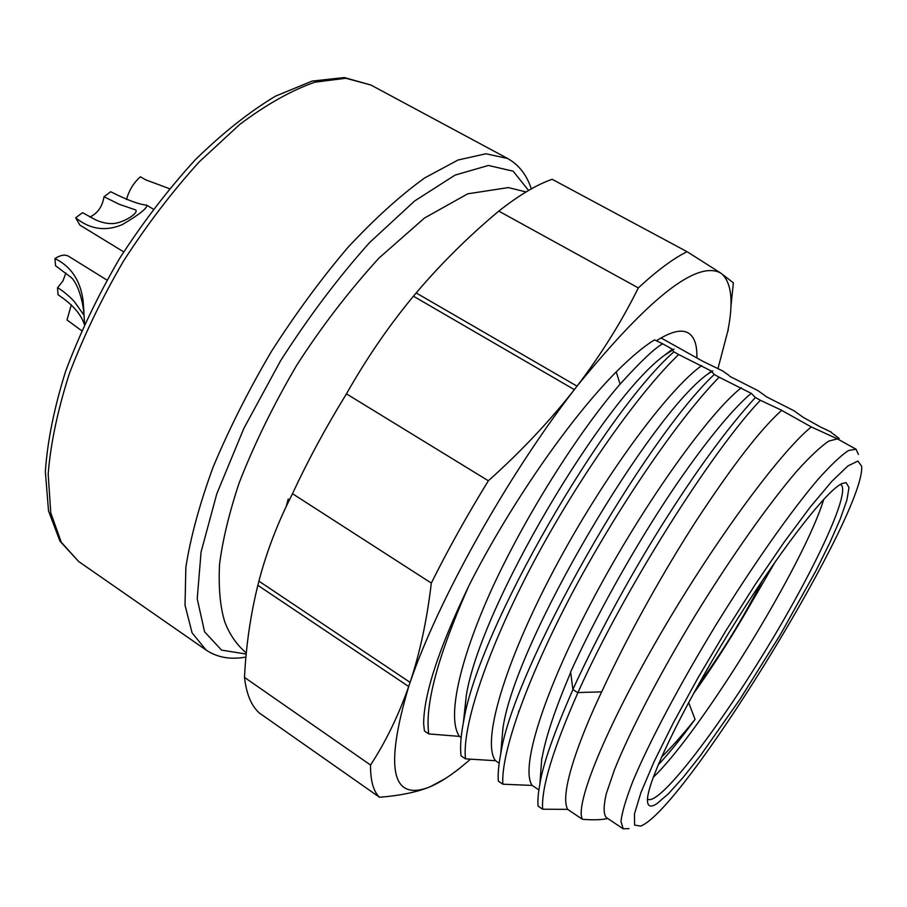 <?xml version="1.0" encoding="UTF-8"?>
<svg xmlns="http://www.w3.org/2000/svg" width="907" height="907" viewBox="0 0 907 907"><rect width="100%" height="100%" fill="white"/><g stroke="black" fill="none" stroke-linecap="round" stroke-linejoin="round"><path stroke-width="1.36" d="M518.385 712.562L518.872 710.805M567.68 809.373L582.385 819.282C592.747 820.166 601.228 819.905 607.826 818.522M542.658 809.214L567.669 809.35C558.927 793.444 580.639 735.962 601.647 691.871M572.85 689.819C554.256 732.142 543.304 763.252 540.016 783.149C538.168 793.092 537.534 800.745 538.089 806.108L542.635 809.214C541.207 788.058 552.964 749.227 577.884 692.71C624.617 588.224 712.426 450.586 760.349 400.27L755.372 397.481M502.954 727.913L500.709 753.966C498.578 764.998 497.796 774.056 498.351 781.142L502.863 784.204L532.194 785.428L538.871 789.94M662.756 343.832L654.48 339.876C643.482 346.678 630.739 357.358 616.25 371.915L620.082 384.149C640.988 361.122 655.217 347.676 662.756 343.832L672.427 349.252L663.663 355.907C603.756 400.1 480.903 605.128 466.334 695.216L463.84 720.181C460.858 734.987 459.94 746.869 461.073 755.848L465.506 758.853L495.528 760.712L499.179 763.172M469.044 585.446C438.965 648.006 423.841 694.093 423.637 723.684L424.408 730.963L428.773 733.922L459.464 736.382L461.141 737.516M502.988 727.868C515.63 640.489 650.738 414.556 707.743 374.081L711.519 371.122L678.674 354.535L673.867 351.848L672.575 350.227M751.234 393.343L719.149 377.199L714.263 374.466L711.723 371.655M570.65 671.951L572.861 689.513C596.942 636.816 629.311 577.43 660.455 527.534C695.431 471.787 727.074 428.444 755.395 397.504L751.257 393.321C728.752 411.937 694.739 456.164 664.797 501.9C630.059 555.129 595.003 618.302 570.775 671.668M601.817 691.587C629.957 630.671 666.611 566.671 696.338 520.629C732.471 465.574 760.939 428.807 781.743 410.304L760.497 400.361M831.163 432.39L839.168 438.455L837.444 438.897L811.277 426.936L782.31 410.724M826.64 429.963L831.3 432.117M820.529 427.016L826.662 429.873M766.154 396.654L793.829 410.667L803.205 417.345L820.518 427.004M729.682 376.28L757.946 390.634L765.916 396.348M661.022 337.948L702.687 361.213L722.596 370.906L729.137 375.475M428.762 733.922C424.748 704.932 437.843 656.169 468.057 587.657M616.25 371.904C569.789 418.546 509.904 505.029 469.395 584.72M459.475 736.382C447.06 719.342 458.16 663.414 491.549 589.607C525.448 515.618 578.212 432.446 620.082 384.149M858.441 454.464L856.015 449.192L848.374 450.586C840.744 455.665 830.574 465.325 817.853 479.565C790.575 511.639 752.753 565.356 716.167 624.628C679.91 684.116 649.174 742.175 632.961 781.029C626.034 798.829 622.032 812.275 620.955 821.379L623.188 828.817L628.982 828.59M623.188 828.817L606.193 817.434C603.45 813.942 603.461 806.096 606.239 793.897L614.447 769.794C629.798 731.416 659.525 674.275 695.159 615.524C731.155 556.955 768.955 503.521 796.89 471.062C809.985 456.572 820.642 446.573 828.851 441.04L837.444 438.897L856.015 449.192M645.024 823.805C695.352 791.414 865.743 510.811 861.65 466.266L857.909 461.062L847.909 465.949L831.776 481.413L810.132 507.206L784.113 542.182L755.384 584.278L725.951 630.637L697.971 677.88L673.47 722.584L654.094 761.619L640.92 792.605L634.447 813.987L634.628 825.121L640.954 826.107L645.024 823.805M656.895 803.67L668.255 793.931L683.062 777.526L700.499 755.508L740.01 699.218L780.428 634.537L815.778 571.104L829.746 542.93L840.347 518.793L846.945 499.938L848.997 487.535L846.118 482.615L842.104 483.51C826.345 490.245 777.208 553.894 729.024 632.519C680.783 711.111 646.328 783.761 647.462 800.858C647.734 806.64 650.886 807.581 656.895 803.67M647.87 799.271C659.14 805.529 714.489 733.899 763.558 653.698C812.797 573.598 851.56 491.798 840.868 484.587L840.449 484.395M653.233 777.322C701.553 731.167 804.52 563.27 823.737 499.326M693.311 693.912C710.589 669.808 727.482 643.664 744.012 615.49L775.644 561.127M688.628 702.517L695.057 719.353C681.123 738.411 668.81 753.615 658.108 764.975M695.068 719.353C682.846 734.545 671.634 747.164 661.452 757.209M811.277 426.936C779.737 452.548 713.786 542.023 659.378 635.886C604.833 729.795 574.63 805.246 582.385 819.282M532.182 785.439C519.745 768.172 544.336 690.261 594.867 595.672C645.331 501.118 709.478 412.719 741.28 387.765M570.707 672.427C554.959 709.512 545.402 738.094 542.046 758.15M541.592 760.746L540.096 781.006M495.528 760.712C481.402 742.368 504.065 664.003 553.814 570.084C603.484 476.198 668.312 389.352 701.678 365.623M466.334 695.216L463.398 722.437M463.84 720.181C478.828 628.347 604.459 412.866 673.867 351.848M500.709 753.966C513.373 668.142 644.764 439.691 714.263 374.466M572.884 689.513L577.861 692.733M502.852 784.204C500.721 752.549 528.146 675.715 574.664 588.473C621.556 501.231 680.84 416.211 719.149 377.199M465.506 758.853C461.788 726.371 487.569 649.299 533.327 562.669C579.505 476.062 639.152 392.357 678.663 354.535M577.94 692.551L601.681 691.871M762.402 580.469C743.661 617.327 722.119 652.45 697.755 685.862M169.45 188.679L145.517 179.756L140.415 176.786C133.59 182.84 128.953 190.436 126.492 199.563M71.302 304.809L67.016 319.967L81.607 330.67M89.827 217.068C97.65 213.383 102.378 206.603 104.01 196.728L110.711 191.74C127.037 200.005 139.032 204.472 146.685 205.129C147.671 207.93 139.542 214.426 122.32 224.607C105.563 231.67 90.02 229.403 75.678 217.805L79.895 225.106L123.692 251.874M75.678 217.805L82.56 212.691L95.609 219.834C101.595 222.566 107.411 223.814 113.08 223.576C124.86 222.748 141.549 211.127 134.463 209.517L119.191 204.268L104.01 196.728M106.924 280.048L68.66 256.307C65.055 254.243 60.474 255.003 54.93 258.574C70.995 266.386 80.383 280.388 83.093 300.58L84.6 324.003M84.374 324.491C81.029 314.094 72.277 304.185 58.082 294.786L57.481 287.882L62.957 280.943L65.871 273.007M54.93 258.574L55.554 265.717L69.215 276.045C79.646 281.828 85.054 313.04 83.376 314.423L74.748 302.122C71.041 297.553 60.599 288.777 57.481 287.882M575.673 387.901L574.335 389.625C549.744 421.075 521.094 451.459 488.363 480.778C467.15 515.221 448.137 549.325 431.324 583.088C427.004 619.719 419.93 652.825 410.089 682.393L408.706 686.531C384.817 767.299 391.359 800.949 428.342 787.491L430.201 786.743C439.124 782.934 449.067 776.675 460.019 767.968L470.393 759.318M730.872 307.122L733.366 282.814L720.702 273.041C696.837 260.139 648.936 297.847 577.022 386.155C601.126 354.501 621.567 321.747 638.324 287.904L498.793 211.116C468.704 236.228 441.176 263.506 416.188 292.938L413.445 296.204L574.335 389.625C506.594 477.331 438.002 600.457 410.1 682.393L258.903 581.126C265.547 555.821 274.64 530.935 286.204 506.491L292.485 493.691C307.915 460.461 325.908 427.186 346.463 393.865C365.623 359.977 386.881 328.719 410.247 300.081L413.445 296.204L410.247 300.081M258.903 581.138L257.837 585.31L408.694 686.531C398.422 715.68 385.713 741.847 370.544 765.02C370.407 780.7 373.412 791.46 379.523 797.276C399.409 795.666 415.667 792.401 428.331 787.491M430.19 786.754L445.462 778.489M717.959 368.627L727.697 331.554C733.74 301.725 731.62 282.372 721.326 273.46M720.702 273.041L687.075 251.704L552.159 179.291C536.683 184.654 518.895 195.266 498.793 211.116M638.324 287.904C657.144 270.513 673.402 258.438 687.075 251.704M379.523 797.276L259.391 713.038C251.364 705.918 246.387 694.036 244.493 677.393C246.046 645.807 250.491 615.116 257.837 585.31M488.363 480.778L346.463 393.865M370.544 765.02L244.493 677.393M696.859 357.959C697.268 344.966 694.354 336.599 688.096 332.88C681.293 329.037 670.761 331.656 656.498 340.715M416.177 292.938L577.022 386.144L575.684 387.879M431.324 583.088L292.485 493.691M78.614 561.467L59.953 541.15L48.524 510.913L45.35 471.527C47.447 441.108 54.227 407.651 65.678 371.133C79.759 333.595 97.684 296.113 119.463 258.665C142.966 222.272 168.26 189.302 195.334 159.734C222.691 132.978 249.436 111.765 275.592 96.108L312.144 81.086L344.275 77.56L370.85 84.997L345.839 78.251L314.899 82.197C291.635 90.281 266.635 104.316 239.89 124.304L199.347 161.752C172.33 191.49 147.036 224.619 123.477 261.125C101.618 298.675 83.557 336.236 69.295 373.809C57.629 410.338 50.599 443.727 48.184 473.976L50.758 512.863L61.279 542.227L78.614 561.467L206.116 650.047C216.852 657.235 229.505 659.672 244.062 657.371L245.944 657.065M370.85 84.997L507.603 158.476L485.948 153.759L458.024 160.017L424.703 177.919C400.202 195.572 374.568 218.791 347.8 247.566C321.01 279.095 295.489 313.822 271.238 351.746C248.416 390.566 229.04 429.056 213.077 467.218C199.574 504.122 190.493 537.5 185.856 567.34L185.017 605.162L192.091 632.882L206.116 650.047M528.577 190.447L513.147 171.185L488.431 165.459L455.065 175.096L414.635 200.98L369.705 242.452C338.515 277.213 308.777 316.69 280.501 360.907L243.858 428.399L216.784 493.839L201.071 551.978L197.227 598.779L204.563 631.794L221.546 650.115L246.216 654.072M663.663 355.884L674.071 349.15M707.743 374.081L712.811 370.895M541.785 758.127L539.937 783.149M246.319 652.995C236.818 644.922 229.675 634.651 224.879 622.179C220.22 607.452 218.44 588.246 219.517 564.573C222.532 540.583 229.052 513.453 239.063 483.17C254.198 444.249 273.449 404.896 296.816 365.113C321.361 326.951 348.742 291.294 378.922 258.144L424.431 218.065L467.74 193.815L508.373 187.579L526.06 191.944M531.309 188.894C526.752 174.915 518.849 164.779 507.603 158.476M153.26 209.109L146.923 205.322M83.932 312.144L83.093 300.58M459.872 768.252L458.715 769M728.026 331.112L728.298 328.345M288.211 498.997L286.204 506.491"/></g></svg>
